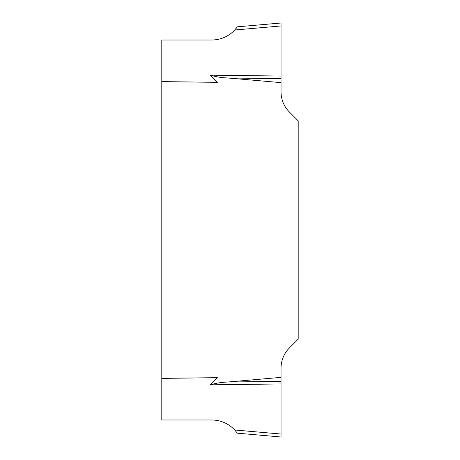 <?xml version="1.0" encoding="UTF-8"?>
<svg xmlns="http://www.w3.org/2000/svg" width="460" height="460" viewBox="0 0 460 460"><rect width="100%" height="100%" fill="white"/><g stroke="black" fill="none" stroke-linecap="round" stroke-linejoin="round"><path stroke-width="0.69" d="M281.043 383.945L210.226 384.836C215.889 383.168 221.72 382.237 227.711 382.024L281.043 377.367L281.043 437L237.325 433.176L234.744 429.991C228.499 423.487 220.869 420.152 211.853 419.986L161.799 419.986L161.799 40.014L211.853 40.014C220.869 39.847 228.499 36.512 234.744 30.009L237.325 26.824L281.043 23L281.043 76.055L210.226 75.164L217.361 82.311L161.799 81.713M161.799 378.39L217.361 377.689L210.226 384.836M161.799 81.61L217.361 82.311M281.043 76.055L281.043 91.925A28.359 28.359 0 0 0 289.346 111.975L298.201 120.83L298.201 339.169L289.346 348.024A28.359 28.359 0 0 0 281.043 368.075L281.043 377.367M281.043 82.633L227.711 77.976C221.72 77.751 215.889 76.814 210.226 75.164M161.799 378.287L217.361 377.689M281.043 25.961L281.043 23L281.043 25.961L234.744 30.009M281.043 437L281.043 434.039L234.744 429.991L235.773 431.158M281.043 78.648L227.711 77.976M236.653 27.738L236.233 28.278M281.043 381.351L227.711 382.024M236.653 432.262L237.038 432.779"/></g></svg>
